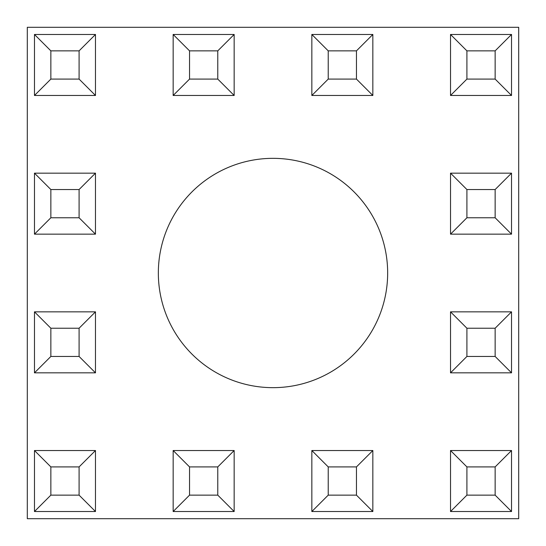 <?xml version="1.0" encoding="UTF-8"?>
<svg xmlns="http://www.w3.org/2000/svg" width="546" height="546" viewBox="0 0 546 546"><rect width="100%" height="100%" fill="white"/><g stroke="black" fill="none" stroke-linecap="round" stroke-linejoin="round"><path stroke-width="0.82" d="M387.66 273A114.66 114.66 0 0 1 273 387.66A114.66 114.66 0 0 1 158.34 273A114.66 114.66 0 0 1 273 158.34A114.66 114.66 0 0 1 387.66 273M27.3 27.3L27.3 518.7L518.7 518.7L518.7 27.3L27.3 27.3M450.525 95.475L450.525 34.473L511.527 34.473L511.527 95.475L450.525 95.475L466.905 79.095L495.147 79.095L495.147 50.853L466.905 50.853L466.905 79.095M495.147 79.095L511.527 95.475M495.147 50.853L511.527 34.473M450.525 34.473L466.905 50.853M450.525 234.159L450.525 173.157L511.527 173.157L511.527 234.159L450.525 234.159L466.905 217.779L495.147 217.779L495.147 189.537L466.905 189.537L466.905 217.779M450.525 372.843L450.525 311.841L511.527 311.841L511.527 372.843L450.525 372.843L466.905 356.463L495.147 356.463L495.147 328.221L466.905 328.221L466.905 356.463M450.525 511.527L450.525 450.525L511.527 450.525L511.527 511.527L450.525 511.527L466.905 495.147L495.147 495.147L495.147 466.905L466.905 466.905L466.905 495.147M311.841 95.475L311.841 34.473L372.843 34.473L372.843 95.475L311.841 95.475L328.221 79.095L356.463 79.095L356.463 50.853L328.221 50.853L328.221 79.095M311.841 511.527L311.841 450.525L372.843 450.525L372.843 511.527L311.841 511.527L328.221 495.147L356.463 495.147L356.463 466.905L328.221 466.905L328.221 495.147M173.157 95.475L173.157 34.473L234.159 34.473L234.159 95.475L173.157 95.475L189.537 79.095L217.779 79.095L217.779 50.853L189.537 50.853L189.537 79.095M173.157 511.527L173.157 450.525L234.159 450.525L234.159 511.527L173.157 511.527L189.537 495.147L217.779 495.147L217.779 466.905L189.537 466.905L189.537 495.147M34.473 95.475L34.473 34.473L95.475 34.473L95.475 95.475L34.473 95.475L50.853 79.095L79.095 79.095L79.095 50.853L50.853 50.853L50.853 79.095M34.473 234.159L34.473 173.157L95.475 173.157L95.475 234.159L34.473 234.159L50.853 217.779L79.095 217.779L79.095 189.537L50.853 189.537L50.853 217.779M34.473 372.843L34.473 311.841L95.475 311.841L95.475 372.843L34.473 372.843L50.853 356.463L79.095 356.463L79.095 328.221L50.853 328.221L50.853 356.463M34.473 511.527L34.473 450.525L95.475 450.525L95.475 511.527L34.473 511.527L50.853 495.147L79.095 495.147L79.095 466.905L50.853 466.905L50.853 495.147M495.147 217.779L511.527 234.159M495.147 189.537L511.527 173.157M450.525 173.157L466.905 189.537M495.147 356.463L511.527 372.843M495.147 328.221L511.527 311.841M450.525 311.841L466.905 328.221M495.147 495.147L511.527 511.527M495.147 466.905L511.527 450.525M450.525 450.525L466.905 466.905M356.463 79.095L372.843 95.475M356.463 50.853L372.843 34.473M311.841 34.473L328.221 50.853M356.463 495.147L372.843 511.527M356.463 466.905L372.843 450.525M311.841 450.525L328.221 466.905M217.779 79.095L234.159 95.475M217.779 50.853L234.159 34.473M173.157 34.473L189.537 50.853M217.779 495.147L234.159 511.527M217.779 466.905L234.159 450.525M173.157 450.525L189.537 466.905M79.095 79.095L95.475 95.475M79.095 50.853L95.475 34.473M34.473 34.473L50.853 50.853M79.095 217.779L95.475 234.159M79.095 189.537L95.475 173.157M34.473 173.157L50.853 189.537M79.095 356.463L95.475 372.843M79.095 328.221L95.475 311.841M34.473 311.841L50.853 328.221M79.095 495.147L95.475 511.527M79.095 466.905L95.475 450.525M34.473 450.525L50.853 466.905"/></g></svg>
